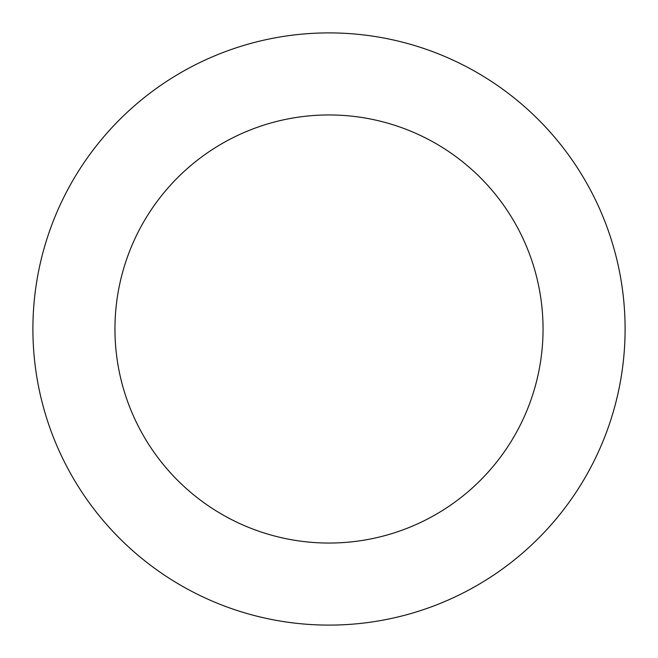 <?xml version="1.0" encoding="UTF-8"?>
<svg xmlns="http://www.w3.org/2000/svg" width="658" height="658" viewBox="0 0 658 658"><rect width="100%" height="100%" fill="white"/><g stroke="black" fill="none" stroke-linecap="round" stroke-linejoin="round"><path stroke-width="0.99" d="M329 543.047A214.047 214.047 0 0 0 543.047 329A214.047 214.047 0 0 0 329 114.953A214.047 214.047 0 0 0 114.953 329A214.047 214.047 0 0 0 329 543.047M329 32.9A296.1 296.1 0 0 0 32.9 329A296.1 296.1 0 0 0 329 625.1A296.1 296.1 0 0 0 625.1 329A296.1 296.1 0 0 0 329 32.9"/></g></svg>
